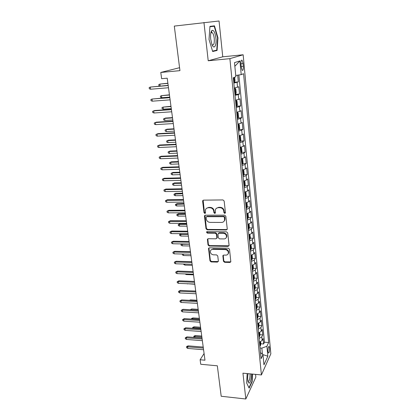 <?xml version="1.0" encoding="UTF-8"?>
<svg xmlns="http://www.w3.org/2000/svg" width="420" height="420" viewBox="0 0 420 420"><rect width="100%" height="100%" fill="white"/><g stroke="black" fill="none" stroke-linecap="round" stroke-linejoin="round"><path stroke-width="0.63" d="M224.774 213.402L225.446 212.641L224.154 201.023L222.941 199.936L203.553 200.141L202.681 200.739L202.624 201.238L204.036 212.698L204.866 213.449L205.48 213.029L205.501 209.696C206.01 208.467 206.945 207.821 208.315 207.753L209.916 207.748C212.016 207.942 213.292 209.092 213.743 211.192L213.922 212.672L214.757 213.428L215.387 212.987L215.397 209.722C215.901 208.441 216.867 207.769 218.285 207.695L219.907 207.685C222.028 207.884 223.314 209.044 223.76 211.155L223.928 212.646L224.774 213.402M216.321 208.383L218.652 207.333L220.269 207.322C222.39 207.522 223.676 208.677 224.123 210.782L224.285 212.273L225.409 212.977M203.154 200.23L204.424 212.331L205.475 213.045M206.451 208.383L208.698 207.396L210.294 207.386C212.394 207.58 213.665 208.73 214.121 210.824L214.294 212.305L215.376 213.008M269.577 348.059L269.136 346.51C268.317 346.626 267.939 348.296 267.997 351.514L268.438 353.047C269.262 352.921 269.64 351.256 269.577 348.059M223.44 261.256L224.606 262.306L229.924 262.458L230.837 261.823L229.509 249.26L228.328 248.199L209.402 247.832L208.525 248.42L209.974 260.888L211.129 261.928L217.45 262.106L218.369 261.119L217.76 255.959L216.594 254.903L213.439 254.83C211.16 254.389 210.158 253.087 210.43 250.924C210.824 249.895 211.607 249.365 212.777 249.338L225.23 249.59C227.493 250.005 228.517 251.286 228.296 253.433C227.903 254.531 227.094 255.097 225.855 255.124L223.776 255.077L222.873 255.696L223.44 261.256L223.787 260.815L224.952 261.865L230.827 261.854M203.952 22.46L208.21 60.774L222.752 56.81L219.051 21L174.3 26.093L179.944 70.649L160.781 72.445L161.637 78.692L167.213 78.199L204.976 360.203L200.12 359.762L200.739 364.266L217.334 365.804L221.193 396.254L245.821 399L255.853 377.097L255.575 374.378M208.21 60.774L229.882 58.653L261.418 374.939L242.944 373.17L245.821 399M226.296 229.976L227.252 228.921L225.845 216.248L224.642 215.166L205.396 215.187L204.524 215.786L204.472 216.258L206.015 228.764L207.191 229.824L226.296 229.976L227.173 229.435M227.698 232.911L229.073 245.343L228.128 246.372L209.181 246.026L208.01 244.976L207.412 239.311L208.283 238.718L215.943 238.822L216.872 237.788L216.458 234.271L215.276 233.21L207.286 233.126L206.493 232.076L207.102 231.662L226.506 231.84L227.698 232.911M260.825 343.77L263.618 343.985L263.093 338.552L262.148 340.478L261.791 336.819L259.088 338.457M258.967 337.234L259.497 336.693L259.933 334.724L262.741 334.908L262.211 329.411L261.256 331.301L260.899 327.6L258.174 329.212M259.024 325.542L261.854 325.731L261.319 320.171L260.353 322.019L259.99 318.276L257.25 319.856M258.095 316.276L260.962 316.449L260.421 310.826L259.445 312.627L259.077 308.842L256.316 310.391M257.161 306.899L260.053 307.057L259.507 301.376L258.521 303.135L258.148 299.303L255.365 300.82M256.211 297.423L259.14 297.565L258.584 291.816L257.586 293.528L257.208 289.653L254.41 291.133M255.25 287.831L258.211 287.957L257.654 282.145L256.641 283.81L256.263 279.888L253.439 281.337M254.279 278.135L257.276 278.245L256.709 272.36L255.685 273.977L255.302 270.013L252.462 271.425M253.297 268.322L256.326 268.417L255.754 262.463L254.72 264.028L254.331 260.017L251.47 261.397M252.299 258.394L255.371 258.473L254.788 252.452L253.743 253.964L253.349 249.905L250.462 251.249M251.291 248.351L254.399 248.409L253.811 242.319L252.756 243.779L252.357 239.673L249.448 240.98M250.268 238.187L253.418 238.229L252.819 232.066L251.753 233.473L251.349 229.315L248.42 230.585M249.228 227.908L252.42 227.929L251.822 221.686L250.74 223.041L250.331 218.836L247.38 220.064M248.183 217.502L251.417 217.502L250.808 211.186L249.711 212.489L249.302 208.226L246.325 209.417M247.118 206.976L250.399 206.955L249.785 200.56L248.677 201.799L248.257 197.489L245.259 198.639M246.041 196.319L249.37 196.277L248.745 189.803L247.627 190.984L247.202 186.622L244.183 187.73M244.949 185.53L248.325 185.467L247.695 178.915L246.561 180.033L246.131 175.618L243.091 176.678M243.841 174.615L247.27 174.526L246.629 167.895L245.485 168.95L245.049 164.477L241.983 165.496M242.718 163.559L246.204 163.448L245.553 156.734L244.393 157.726L243.952 153.195L240.859 154.172M241.579 152.371L245.123 152.229L244.466 145.435L243.29 146.359L242.844 141.776L239.726 142.7M240.424 141.047L244.025 140.879L243.364 133.996L242.172 134.852L241.721 130.211L238.581 131.087M239.253 129.575L242.918 129.376L242.246 122.409L241.038 123.197L240.581 118.492L237.416 119.322M238.061 117.962L241.794 117.731L241.112 110.675L239.894 111.395L239.431 106.627L236.234 107.405M236.854 106.202L240.655 105.94L239.967 98.795L238.728 99.435L238.261 94.61L235.042 95.335M234.964 94.532L239.505 93.996L238.807 86.756L234.318 88.016M240.98 64.297L241.238 67.037L242.219 70.345C243.101 70.723 243.474 69.373 243.332 66.297L243.08 63.583L242.093 60.239C241.211 59.85 240.839 61.199 240.98 64.297M229.882 58.653L243.159 54.773L270.842 353.813L261.418 374.939M263.618 343.985L264.469 342.211L268.648 342.526L243.574 73.7L241.211 74.629L235.746 75.49M268.648 342.526L266.899 346.269L267.839 356.202L263.954 364.812L262.967 354.685L261.093 358.701L233.305 77.752L235.867 76.739L234.491 62.633L239.915 60.905L241.211 74.629M234.066 82.252L238.334 81.9L233.835 83.108M239.505 93.996L238.261 94.61M240.655 105.94L239.431 106.627M241.794 117.731L240.581 118.492M242.918 129.376L241.721 130.211M244.025 140.879L242.844 141.776M245.123 152.229L243.952 153.195M246.204 163.448L245.049 164.477M247.27 174.526L246.131 175.618M248.325 185.467L247.202 186.622M249.37 196.277L248.257 197.489M250.399 206.955L249.302 208.226M251.417 217.502L250.331 218.836M252.42 227.929L251.349 229.315M253.418 238.229L252.357 239.673M254.399 248.409L253.349 249.905M255.371 258.473L254.331 260.017M256.326 268.417L255.302 270.013M257.276 278.245L256.263 279.888M258.211 287.957L257.208 289.653M259.14 297.565L258.148 299.303M260.053 307.057L259.077 308.842M260.962 316.449L259.99 318.276M261.854 325.731L260.899 327.6M262.741 334.908L261.791 336.819M264.469 342.211L238.865 75.002M238.334 81.9L237.689 75.185M262.437 354.233L261.839 348.122L260.033 347.981M179.571 67.694L160.781 72.445M222.752 56.81L243.159 54.773M204.083 353.524L200.12 359.762M235.52 100.18L238.728 99.435M236.712 112.192L239.894 111.395M237.883 124.047L241.038 123.197M239.038 135.749L242.172 134.852M240.182 147.304L243.29 146.359M241.311 158.718L244.393 157.726M242.424 169.984L245.485 168.95M243.527 181.115L246.561 180.033M244.613 192.108L247.627 190.984M245.69 202.965L248.677 201.799M246.75 213.691L249.711 212.489M247.81 224.285L250.74 223.041M248.834 234.759L251.753 233.473M249.858 245.102L252.756 243.779M250.866 255.323L253.743 253.964M251.864 265.424L254.72 264.028M252.856 275.405L255.685 273.977M253.827 285.269L256.641 283.81M254.793 295.024L257.586 293.528M255.749 304.663L258.521 303.135M256.688 314.192L259.445 312.627M257.623 323.61L260.353 322.019M258.541 332.923L261.256 331.301M262.967 354.685L260.484 352.564M259.455 342.132L262.148 340.478M261.839 348.122L266.899 346.269M234.848 66.281L239.915 60.905M267.839 356.202L262.878 354.611M209.018 39.428L212.672 51.513L217.082 50.474L217.954 37.847L214.473 25.83L209.947 26.36L209.018 39.428M247.16 373.574L246.65 382.967L249.139 388.138L252.168 381.586L252.567 374.094M211.376 32.34L211.186 31.694M209.947 26.371L214.473 25.83M217.586 37.889L217.954 37.847M213.864 50.809L217.082 50.474M251.837 381.554L252.168 381.586M204.971 215.287L206.399 228.375L207.575 229.43L226.648 229.577M224.464 217.434L223.624 216.678L206.745 216.683L206.131 217.103L206.283 218.978C206.74 221.041 208.005 222.18 210.079 222.39L221.582 222.427C223.036 222.369 224.012 221.676 224.511 220.364L224.464 217.434L224.821 217.056L223.981 216.3L223.624 216.678M206.519 216.72L207.128 216.31L223.981 216.3M224.033 221.272L224.868 219.975L224.994 218.615L224.637 218.999M224.821 217.056L224.994 218.615M207.816 238.828L208.388 244.561L209.554 245.611L229.021 245.8M216.804 238.287L217.234 237.384L216.825 233.872L215.644 232.806L207.664 232.727L207.286 233.126M206.866 231.698L207.664 232.727M223.965 238.933C225.194 238.891 226.007 238.319 226.412 237.221C226.658 235.011 225.635 233.698 223.325 233.289L218.878 233.247L217.943 234.287L218.353 237.809L219.534 238.87L223.965 238.933M226.107 237.857L226.758 236.812C227.01 234.607 225.986 233.299 223.681 232.885L223.325 233.289M218.379 233.373L219.24 232.843L223.681 232.885M223.241 255.218L223.787 260.815M228.049 253.995L228.638 253.003C228.858 250.856 227.84 249.575 225.577 249.16L225.23 249.59M211.071 249.937L213.145 248.913L225.577 249.16M208.918 247.947L210.341 260.447L211.496 261.487L218.327 261.534M234.659 77.217L234.99 80.63L234.413 82.147L233.756 82.325M233.525 79.989L233.793 78.477M167.879 83.207L159.889 84.084L167.905 83.391M159.81 86.053L158.949 85.769L158.786 84.604L159.889 84.084L160.156 86.027M168.168 85.349L150.281 87.066L168.194 85.549M150.591 89.234L149.331 88.804L149.158 87.602L150.281 87.066L150.591 89.234L168.488 87.743M215.922 38.194C215.119 32.618 213.833 30.014 212.063 30.371C210.777 31.589 210.32 34.503 210.703 39.113L211.948 44.51C214.048 50.069 216.809 45.491 215.922 38.194M211.964 44.541L212.216 44.814C213.848 45.486 214.526 43.355 214.247 38.42C213.901 35.59 213.255 33.679 212.315 32.681L211.312 32.513L210.803 33.154M209.921 26.764L214.21 26.255L217.591 37.9L216.746 50.138L212.552 51.114M248.062 373.658C247.501 377.108 247.532 379.932 248.157 382.142L249.202 383.224C250.635 382.074 251.375 378.992 251.428 373.984M247.926 381.276L248.399 381.47C249.585 380.42 250.136 377.885 250.058 373.853M252.289 374.062L251.9 381.407L248.96 387.755L246.65 382.951M235.032 88.279L235.625 94.29L236.187 92.789L235.83 89.156L235.011 88.258L234.36 88.447M235.011 88.258L234.35 88.31M234.733 92.227L235.006 90.72L234.591 90.767M169.433 94.815L161.49 95.666L161.774 97.739L169.743 97.125M161.774 97.739L160.55 97.314L160.393 96.17L161.49 95.666L169.465 95.041M236.156 106.575L236.796 106.355L237.363 104.79L237.011 101.204L236.208 100.364L235.562 100.574M236.208 100.364L235.547 100.412M235.93 104.302L236.203 102.811L235.788 102.858M170.972 106.281L163.07 107.111L163.354 109.158L171.281 108.607M163.354 109.158L162.136 108.722L161.978 107.588L163.07 107.111L171.008 106.549M237.332 118.466L237.967 118.23L238.529 116.634L238.177 113.096L237.384 112.313L236.744 112.544M237.384 112.313L236.728 112.355M237.111 116.219L237.389 114.739L236.969 114.797M164.913 120.44L163.7 119.994L163.543 118.87L165.438 118.057L164.635 118.419L164.913 120.44L172.804 119.947M163.543 118.87L164.635 118.419L172.531 117.915M165.438 118.057L172.489 117.611M238.492 130.211L239.122 129.953L239.673 128.336L239.332 124.84L238.544 124.11L237.914 124.357M238.544 124.11L237.893 124.147M238.271 127.99L238.555 126.52L238.135 126.588M166.451 131.581L165.244 131.124L165.091 130.016L166.971 129.197L166.178 129.586L166.451 131.581L174.3 131.15M165.091 130.016L166.178 129.586L174.032 129.145M166.971 129.197L173.985 128.798M169.785 97.43L152.003 99.041L169.816 97.676M152.308 101.183L151.053 100.742L150.885 99.556L152.003 99.041L152.308 101.183L170.111 99.845M171.381 109.358L154.571 110.523L153.699 110.87L171.423 109.646M154.004 112.985L152.754 112.529L152.586 111.358L153.699 110.87L154.004 112.985L171.707 111.788M172.961 121.139L156.235 122.168L155.374 122.551L173.003 121.469M155.673 124.635L154.434 124.168L154.266 123.013L155.374 122.551L155.673 124.635L173.287 123.58M154.266 123.013L156.235 122.168M174.521 132.767L157.878 133.665L157.033 134.08L174.568 133.14M157.327 136.143L156.088 135.665L155.925 134.521L157.033 134.08L157.327 136.143L174.846 135.224M155.925 134.521L157.878 133.665M239.636 141.803L240.261 141.524L240.807 139.886L240.471 136.437L239.694 135.76L239.069 136.022M239.694 135.76L239.043 135.791M239.421 139.608L239.704 138.154L239.285 138.222M167.974 142.59L166.772 142.123L166.619 141.031L168.488 140.201L167.701 140.621L167.974 142.59L175.786 142.217M166.619 141.031L167.701 140.621L175.518 140.238M168.488 140.201L175.466 139.855M176.059 144.249L159.506 145.021L158.666 145.472L176.111 144.664M158.959 147.504L157.726 147.016L157.563 145.887L158.666 145.472L158.959 147.504L176.39 146.722M157.563 145.887L159.506 145.021M240.77 153.248L241.39 152.953L241.93 151.294L241.595 147.887L240.828 147.257L240.209 147.546M240.828 147.257L240.34 147.278M240.555 151.084L240.844 149.636L240.424 149.714M169.481 153.473L168.284 152.99L168.131 151.909L169.984 151.074L169.208 151.526L169.481 153.473L177.251 153.153M168.131 151.909L169.208 151.526L176.988 151.195M169.984 151.074L176.93 150.78M177.576 155.589L161.112 156.235L160.282 156.718L177.634 156.041M160.571 158.728L159.343 158.225L159.18 157.112L160.282 156.718L160.571 158.728L177.907 158.078M159.18 157.112L161.112 156.235M241.889 164.556L242.503 164.241L243.033 162.556L242.702 159.196L241.946 158.618L241.332 158.917M241.678 162.414L241.967 160.976L241.542 161.065M170.966 164.22L169.775 163.732L169.628 162.661L171.465 161.816L170.698 162.298L170.966 164.22L178.694 163.958M169.628 162.661L170.698 162.298L178.437 162.026M171.465 161.816L178.374 161.569M179.078 166.792L162.692 167.317L161.879 167.832L179.141 167.281M162.162 169.816L160.939 169.302L160.781 168.2L161.879 167.832L162.162 169.816L179.408 169.291M160.781 168.2L162.692 167.317M242.996 169.88L242.445 170.153M243.091 169.859L243.799 170.363L244.125 173.686L243.6 175.392L242.991 175.718M242.786 173.607L243.08 172.179L242.65 172.274M172.436 174.846L171.25 174.342L171.103 173.287L172.93 172.436L172.168 172.94L172.436 174.846L180.128 174.636M171.103 173.287L172.168 172.94L179.87 172.725M172.93 172.436L179.807 172.237M180.558 177.854L164.262 178.259L163.453 178.804L180.626 178.379M163.732 180.768L162.519 180.238L162.362 179.151L163.453 178.804L163.732 180.768L180.894 180.364M162.362 179.151L164.262 178.259M243.994 181.025L243.542 181.251M244.241 180.973L244.881 181.393L245.207 184.674L244.687 186.401L244.083 186.743M243.878 184.658L244.172 183.241L243.747 183.341M173.885 185.346L172.704 184.832L172.557 183.792L174.374 182.926L173.628 183.461L173.885 185.346L181.54 185.189M172.557 183.792L173.628 183.461L181.288 183.298M174.374 182.926L181.214 182.779M182.023 188.78L165.805 189.073L165.008 189.646L182.096 189.347M165.286 191.583L164.078 191.047L163.921 189.971L165.008 189.646L165.286 191.583L182.359 191.305M163.921 189.971L165.805 189.073M244.97 192.04L244.624 192.208M245.38 191.951L245.952 192.286L246.272 195.531L245.758 197.279L245.159 197.636M244.96 195.578L245.254 194.166L244.828 194.276M175.319 195.72L174.143 195.2L174.001 194.171L175.802 193.3L175.061 193.862L175.319 195.72L182.936 195.615M174.001 194.171L182.684 193.751M175.802 193.3L182.611 193.195M183.466 199.573L167.333 199.757L166.546 200.356L183.545 200.177M166.819 202.272L165.617 201.726L165.464 200.666L166.546 200.356L166.819 202.272L183.808 202.109M165.464 200.666L167.333 199.757M246.514 202.787L247.007 203.054L247.322 206.257L246.813 208.021L246.225 208.399M246.026 206.362L246.325 204.955L245.9 205.076M176.736 205.978L175.565 205.448L175.423 204.43L177.214 203.548L176.484 204.141L176.736 205.978L184.317 205.926M175.423 204.43L184.07 204.078M177.214 203.548L183.992 203.49M184.895 210.242L168.845 210.31L168.063 210.94L184.978 210.877M168.336 212.83L167.139 212.273L166.987 211.223L168.063 210.94L168.336 212.83L185.236 212.788M166.987 211.223L168.845 210.31M247.643 213.491L248.052 213.685L248.367 216.851L247.863 218.636L247.275 219.025M247.076 217.014L247.38 215.618L246.955 215.744M178.138 216.116L176.972 215.576L176.831 214.567L178.61 213.685L177.886 214.3L178.138 216.116L185.682 216.111M176.831 214.567L185.435 214.289M178.61 213.685L185.351 213.67M224.627 220.526L224.353 220.757M186.307 220.778L170.336 220.742L169.565 221.398L186.396 221.445M169.832 223.267L168.641 222.7L168.488 221.66L169.565 221.398L169.832 223.267L186.648 223.335M168.488 221.66L170.336 220.742M248.771 224.059L249.086 224.196L249.391 227.32L248.897 229.126L248.315 229.53M248.12 227.54L248.425 226.154L247.994 226.286M179.524 226.139L178.364 225.587L178.227 224.595L179.991 223.703L179.277 224.343L179.524 226.139L187.031 226.18M178.227 224.595L186.79 224.38M179.991 223.703L186.701 223.729M187.698 231.189L171.811 231.047L171.05 231.73L187.792 231.887M171.313 233.578L170.126 233L169.979 231.977L171.05 231.73L171.313 233.578L188.044 233.756M169.979 231.977L171.811 231.047M249.89 234.497L250.409 237.668L249.916 239.484L249.344 239.904M216.909 238.219L217.198 237.799M249.149 237.941L249.454 236.56L249.023 236.702M181.272 233.683L180.647 234.271L180.894 236.045L188.365 236.14M180.894 236.045L179.739 235.489L179.603 234.502L188.123 234.355M179.603 234.502L181.162 233.683M189.079 241.474L173.271 241.232L172.515 241.941L189.173 242.209M172.778 243.768L171.596 243.18L171.449 242.167L172.515 241.941L172.778 243.768L189.425 244.052M171.449 242.167L173.271 241.232M251.013 244.802L251.412 247.889L250.924 249.727L250.357 250.157M250.163 248.22L250.472 246.845L250.042 246.992M182.17 243.925L182.249 245.842L189.683 245.978M182.249 245.842L181.099 245.275L180.962 244.303L189.446 244.214M180.962 244.303L181.367 243.915M190.439 251.643L174.709 251.297L173.964 252.032L190.543 252.404M174.221 253.838L173.045 253.244L172.898 252.242L173.964 252.032L174.221 253.838L190.785 254.226M172.898 252.242L174.709 251.297M252.11 254.987L252.404 257.99L251.921 259.844L251.359 260.29M251.171 258.373L251.475 257.003L251.05 257.161M183.383 254.053L183.587 255.528L190.984 255.712M183.587 255.528L182.443 254.956L182.311 254.027M191.783 261.692L176.132 261.245L175.397 262.007L191.893 262.484M175.655 263.791L174.478 263.188L174.337 262.196L175.397 262.007L175.655 263.791L192.134 264.285M174.337 262.196L176.132 261.245M253.097 265.078L253.381 267.976L252.908 269.845L252.347 270.302M252.163 268.406L252.472 267.047L252.042 267.209M184.769 264.065L184.91 265.104L192.271 265.33M184.91 265.104L183.771 264.521L183.703 264.033M193.116 271.619L177.539 271.084L176.809 271.866L193.226 272.444M177.067 273.63L175.896 273.016L175.754 272.039L176.809 271.866L177.067 273.63L193.463 274.223M175.754 272.039L177.539 271.084M254.079 275.058L254.352 277.841L253.885 279.725L253.328 280.198M253.145 278.329L253.454 276.974L253.024 277.142M186.134 273.956L186.223 274.575L193.547 274.848M186.223 274.575L185.073 273.919M194.428 281.437L178.93 280.802L178.211 281.61L194.544 282.287M178.463 283.353L177.298 282.733L177.156 281.768L178.211 281.61L178.463 283.353L194.78 284.046M177.156 281.768L178.93 280.802M255.045 284.918L255.308 287.595L254.846 289.495L254.294 289.979M254.111 288.131L254.42 286.781L253.995 286.96M187.488 283.736L194.806 284.256M187.514 283.941L187.094 283.721M195.731 291.139L180.306 290.414L179.592 291.249L195.846 292.016M179.844 292.971L178.684 292.341L178.547 291.385L179.592 291.249L179.844 292.971L196.077 293.758M178.547 291.385L180.306 290.414M256 294.661L256.258 297.239L255.796 299.15L255.25 299.649M255.071 297.822L255.381 296.478L254.956 296.662M189.016 290.824L195.715 291.05M197.012 300.731L181.666 299.917L180.962 300.772L197.132 301.633M181.204 302.474L180.054 301.838L179.917 300.893L180.962 300.772L181.204 302.474L197.363 303.356M179.917 300.893L181.666 299.917M256.951 304.295L257.192 306.768L256.736 308.7L256.195 309.209M256.016 307.398L256.331 306.065L255.906 306.254M189.347 300.321L190.491 299.901L196.948 300.242M190.491 299.901L190.124 300.363M198.282 310.212L183.01 309.314L182.311 310.186L198.408 311.147M182.553 311.871L181.409 311.225L181.272 310.291L182.311 310.186L182.553 311.871L198.634 312.842M181.272 310.291L183.01 309.314M257.885 313.819L258.116 316.192L257.67 318.134L257.129 318.654M256.956 316.869L257.266 315.536L256.841 315.74M190.202 309.734L191.735 308.963L198.166 309.335M191.735 308.963L191.105 309.787M199.537 319.583L184.338 318.602L183.65 319.499L199.668 320.544M183.892 321.163L182.747 320.512L182.611 319.589L183.65 319.499L183.892 321.163L199.894 322.224M182.611 319.589L184.338 318.602M258.809 323.232L259.03 325.51L258.589 327.464L258.053 327.999M257.88 326.23L258.195 324.907L257.77 325.112M191.341 319.053L191.672 318.392L192.974 317.924L192.334 318.785L199.495 319.247M191.315 318.875L192.334 318.785L192.376 319.121M192.974 317.924L199.369 318.334M200.781 328.855L185.656 327.789L184.973 328.708L200.912 329.842M185.209 330.351L184.07 329.695L183.939 328.781L184.973 328.708L185.209 330.351L201.133 331.501M183.939 328.781L185.656 327.789M259.933 334.724L259.723 332.54M258.793 335.486L259.109 334.168L258.689 334.383M192.623 328.277L192.901 327.254L194.192 326.786L193.562 327.673L200.686 328.172M192.549 327.742L193.562 327.673L193.657 328.351M194.192 326.786L200.56 327.233M202.01 338.021L186.953 336.872L186.281 337.811L202.141 339.029M186.512 339.439L185.378 338.772L185.246 337.869L186.281 337.811L186.512 339.439L202.361 340.673M185.246 337.869L186.953 336.872M260.626 341.744L260.831 343.833L260.395 345.812L259.87 346.369M259.702 344.642L260.017 343.324L259.591 343.544M193.909 337.402L193.767 336.52L194.119 336.016L195.4 335.559L194.775 336.462L201.873 336.998M193.767 336.52L194.775 336.462L194.917 337.481M195.4 335.559L201.742 336.031M203.222 347.083L188.239 345.86L187.572 346.815L203.359 348.117M187.803 348.427L186.674 347.75L186.543 346.857L187.572 346.815L187.803 348.427L203.579 349.745M186.543 346.857L186.916 346.327L188.239 345.86M237.552 87.323L237.079 82.436M240.944 63.788L243.08 63.583M241.185 66.491L243.332 66.297M224.123 210.782L223.76 211.155M220.269 207.322L219.907 207.685M218.652 207.333L218.285 207.695M214.294 212.305L213.922 212.672M214.121 210.824L213.743 211.192M210.294 207.386L209.916 207.748M208.698 207.396L208.315 207.753M204.424 212.331L204.036 212.698M203.018 200.886L202.624 201.238M224.285 212.273L223.928 212.646M207.575 229.43L207.191 229.824M206.399 228.375L206.015 228.764M204.86 215.885L204.472 216.258M207.128 216.31L206.745 216.683M228.47 245.947L228.128 246.372M209.554 245.611L209.181 246.026M208.388 244.561L208.01 244.976M207.743 239.337L207.37 239.747M217.234 237.384L216.872 237.788M216.825 233.872L216.458 234.271M215.644 232.806L215.276 233.21M219.24 232.843L218.878 233.247M223.193 255.644L222.841 256.079M213.145 248.913L212.777 249.338M217.807 261.665L217.45 262.106M211.496 261.487L211.129 261.928M210.341 260.447L209.974 260.888M208.861 248.42L208.488 248.84M230.26 262.012L229.924 262.458M224.952 261.865L224.606 262.306M234.423 82.11L233.972 77.49M236.812 106.318L236.224 100.385M237.983 118.188L237.405 112.329M239.138 129.911L238.565 124.126M240.277 141.488L239.715 135.776M241.4 152.911L240.849 147.273M242.513 164.199L241.967 158.634M243.616 175.35L243.075 169.864M244.697 186.359L244.167 180.989M245.768 197.232L245.254 191.982M246.829 207.979L246.32 202.834M247.874 218.589L247.38 213.559M248.908 229.078L248.425 224.154M249.931 239.442L249.454 234.617M250.94 249.679L250.472 244.96M251.937 259.796L251.48 255.181M252.919 269.798L252.478 265.277M253.895 279.678L253.459 275.257M254.856 289.448L254.431 285.122M255.806 299.103L255.392 294.871M256.751 308.647L256.342 304.505M257.68 318.087L257.281 314.034M258.599 327.416L258.206 323.453M259.507 336.641L259.124 332.761M260.405 345.765L260.033 341.969M268.816 346.484L269.136 346.51M241.416 60.302L242.093 60.239M203.075 200.393L202.681 200.739M204.913 215.413L204.524 215.786M224.868 219.975L224.511 220.364M207.785 238.901L207.412 239.311M206.845 231.709L206.493 232.076M226.758 236.812L226.412 237.221M223.225 255.26L222.873 255.696M228.638 253.003L228.296 253.433M208.903 248L208.525 248.42M211.312 32.513L212.063 30.371M210.992 32.834L212.315 32.681M234.654 90.752L235.006 90.72M235.893 102.832L236.203 102.811M237.106 114.76L237.389 114.739"/></g></svg>
